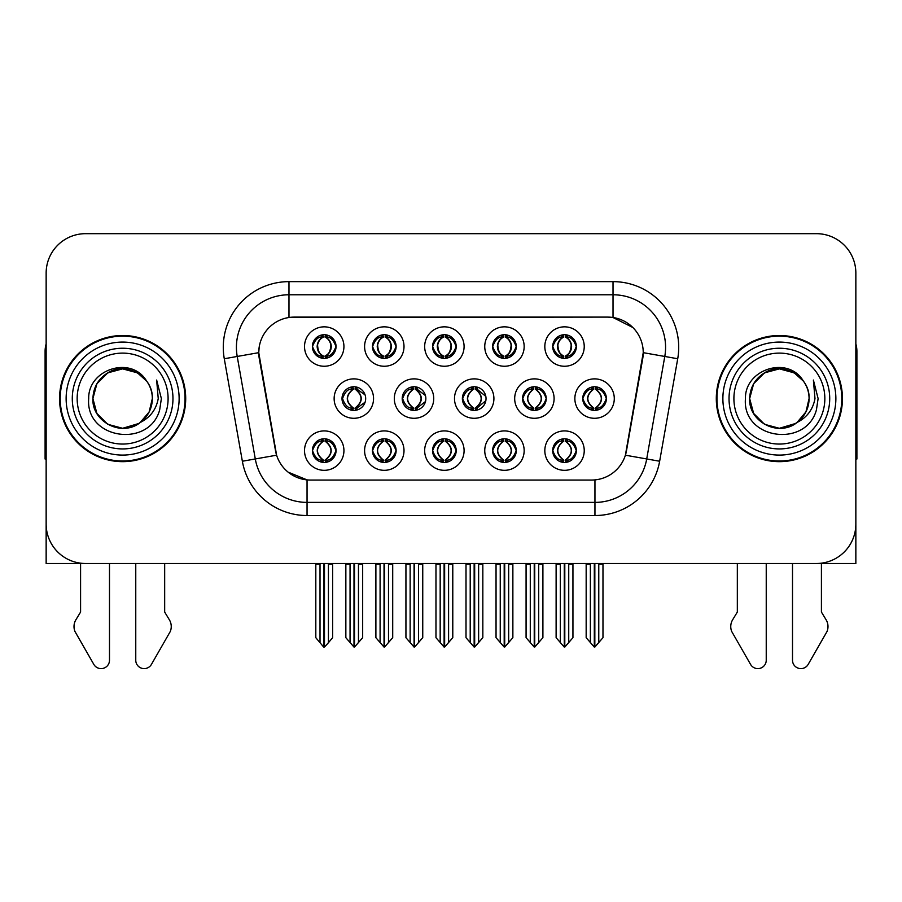 <?xml version="1.0" encoding="UTF-8"?>
<svg xmlns="http://www.w3.org/2000/svg" width="902" height="902" viewBox="0 0 902 902"><rect width="100%" height="100%" fill="white"/><g stroke="black" fill="none" stroke-linecap="round" stroke-linejoin="round"><path stroke-width="1.35" d="M342.016 398.583A11.827 11.827 0 0 0 353.843 410.41A11.827 11.827 0 0 0 365.671 398.583A11.827 11.827 0 0 0 353.843 386.755A11.827 11.827 0 0 0 342.016 398.583L342.546 398.583C344.789 404.953 347.856 408.132 351.757 408.144L353.167 408.144C345.342 401.762 345.342 395.392 353.167 389.021L353.55 389.021C345.522 395.392 345.522 401.762 353.55 408.132L353.55 408.132M334.135 398.583A19.709 19.709 0 0 0 353.843 418.291A19.709 19.709 0 0 0 373.552 398.583A19.709 19.709 0 0 0 353.843 378.874A19.709 19.709 0 0 0 334.135 398.583M552.7 346.548A11.827 11.827 0 0 0 564.528 358.376A11.827 11.827 0 0 0 576.355 346.548A11.827 11.827 0 0 0 564.528 334.721A11.827 11.827 0 0 0 552.7 346.548L552.813 346.548C555.147 340.11 558.225 336.931 562.025 336.998L561.224 335.194M544.819 346.548A19.709 19.709 0 0 0 564.528 366.257A19.709 19.709 0 0 0 584.237 346.548A19.709 19.709 0 0 0 564.528 326.84A19.709 19.709 0 0 0 544.819 346.548M492.627 346.548A11.827 11.827 0 0 0 504.455 358.376A11.827 11.827 0 0 0 516.282 346.548A11.827 11.827 0 0 0 504.455 334.721A11.827 11.827 0 0 0 492.627 346.548L492.74 346.548C495.074 340.11 498.141 336.931 501.952 336.998L501.151 335.194M484.746 346.548A19.709 19.709 0 0 0 504.455 366.257A19.709 19.709 0 0 0 524.163 346.548A19.709 19.709 0 0 0 504.455 326.84A19.709 19.709 0 0 0 484.746 346.548M372.47 346.548A11.827 11.827 0 0 0 384.297 358.376A11.827 11.827 0 0 0 396.125 346.548A11.827 11.827 0 0 0 384.297 334.721A11.827 11.827 0 0 0 372.47 346.548L372.582 346.548C374.916 340.11 377.994 336.931 381.794 336.998L380.994 335.194M364.588 346.548A19.709 19.709 0 0 0 384.297 366.257A19.709 19.709 0 0 0 404.006 346.548A19.709 19.709 0 0 0 384.297 326.84A19.709 19.709 0 0 0 364.588 346.548M432.554 450.617A11.827 11.827 0 0 0 444.382 462.444A11.827 11.827 0 0 0 456.209 450.617A11.827 11.827 0 0 0 444.382 438.789A11.827 11.827 0 0 0 432.554 450.617L432.656 450.617C434.899 456.987 437.977 460.167 441.879 460.178L443.277 460.178C435.452 453.807 435.452 447.437 443.277 441.067L443.671 441.067C435.643 447.437 435.643 453.807 443.671 460.178L443.671 460.178C435.362 453.796 435.362 447.426 443.683 441.067L441.879 441.067C438.045 440.988 434.967 444.167 432.656 450.617M424.662 450.617A19.709 19.709 0 0 0 444.382 470.325A19.709 19.709 0 0 0 464.09 450.617A19.709 19.709 0 0 0 444.382 430.908A19.709 19.709 0 0 0 424.662 450.617M402.202 398.583A11.827 11.827 0 0 0 414.018 410.41A11.827 11.827 0 0 0 425.845 398.583A11.827 11.827 0 0 0 414.018 386.755A11.827 11.827 0 0 0 402.202 398.583L402.619 398.583C404.863 404.953 407.941 408.132 411.842 408.144L413.24 408.144C405.415 401.762 405.415 395.392 413.24 389.021L413.623 389.021C405.596 395.392 405.596 401.762 413.623 408.132L413.623 408.132C405.325 401.762 405.325 395.392 413.635 389.021L411.842 389.021C408.008 388.954 404.93 392.133 402.619 398.583M394.309 398.583A19.709 19.709 0 0 0 414.018 418.291A19.709 19.709 0 0 0 433.738 398.583A19.709 19.709 0 0 0 414.018 378.874A19.709 19.709 0 0 0 394.309 398.583M312.396 450.617A11.827 11.827 0 0 0 324.224 462.444A11.827 11.827 0 0 0 336.051 450.617A11.827 11.827 0 0 0 324.224 438.789A11.827 11.827 0 0 0 312.396 450.617L312.509 450.617C314.742 456.987 317.82 460.167 321.721 460.178L323.119 460.178C315.305 453.807 315.305 447.437 323.119 441.067L323.514 441.067C315.486 447.437 315.486 453.807 323.514 460.178L323.514 460.178C315.204 453.796 315.204 447.426 323.525 441.067L321.721 441.067C317.887 440.988 314.821 444.167 312.509 450.617M304.515 450.617A19.709 19.709 0 0 0 324.224 470.325A19.709 19.709 0 0 0 343.933 450.617A19.709 19.709 0 0 0 324.224 430.908A19.709 19.709 0 0 0 304.515 450.617M522.562 398.583A11.827 11.827 0 0 0 534.39 410.41A11.827 11.827 0 0 0 546.217 398.583A11.827 11.827 0 0 0 534.39 386.755A11.827 11.827 0 0 0 522.562 398.583L522.777 398.583C525.02 404.953 528.087 408.132 531.988 408.144L533.398 408.144C525.573 401.762 525.573 395.392 533.398 389.021L533.781 389.021C525.753 395.392 525.753 401.762 533.781 408.132L533.781 408.132M514.681 398.583A19.709 19.709 0 0 0 534.39 418.291A19.709 19.709 0 0 0 554.099 398.583A19.709 19.709 0 0 0 534.39 378.874A19.709 19.709 0 0 0 514.681 398.583M462.376 398.583A11.827 11.827 0 0 0 474.204 410.41A11.827 11.827 0 0 0 486.031 398.583A11.827 11.827 0 0 0 474.204 386.755A11.827 11.827 0 0 0 462.376 398.583L462.703 398.583C464.936 404.953 468.014 408.132 471.915 408.144L473.313 408.144C465.488 401.762 465.488 395.392 473.313 389.021L473.708 389.021C465.68 395.392 465.68 401.762 473.708 408.132L473.708 408.132C465.398 401.762 465.398 395.392 473.719 389.021L471.915 389.021C468.082 388.954 465.015 392.133 462.703 398.583M454.495 398.583A19.709 19.709 0 0 0 474.204 418.291A19.709 19.709 0 0 0 493.913 398.583A19.709 19.709 0 0 0 474.204 378.874A19.709 19.709 0 0 0 454.495 398.583M492.627 450.617A11.827 11.827 0 0 0 504.455 462.444A11.827 11.827 0 0 0 516.282 450.617A11.827 11.827 0 0 0 504.455 438.789A11.827 11.827 0 0 0 492.627 450.617L492.74 450.617C494.972 456.987 498.051 460.167 501.952 460.178L503.35 460.178C495.536 453.807 495.536 447.437 503.35 441.067L503.744 441.067C495.717 447.437 495.717 453.807 503.744 460.178L503.744 460.178C495.435 453.796 495.435 447.426 503.756 441.067L501.952 441.067C498.118 440.988 495.051 444.167 492.74 450.617M484.746 450.617A19.709 19.709 0 0 0 504.455 470.325A19.709 19.709 0 0 0 524.163 450.617A19.709 19.709 0 0 0 504.455 430.908A19.709 19.709 0 0 0 484.746 450.617M432.554 346.548A11.827 11.827 0 0 0 444.382 358.376A11.827 11.827 0 0 0 456.209 346.548A11.827 11.827 0 0 0 444.382 334.721A11.827 11.827 0 0 0 432.554 346.548L432.667 346.548C435.001 340.11 438.068 336.931 441.879 336.998L441.067 335.194M424.662 346.548A19.709 19.709 0 0 0 444.382 366.257A19.709 19.709 0 0 0 464.09 346.548A19.709 19.709 0 0 0 444.382 326.84A19.709 19.709 0 0 0 424.662 346.548M552.7 450.617A11.827 11.827 0 0 0 564.528 462.444A11.827 11.827 0 0 0 576.355 450.617A11.827 11.827 0 0 0 564.528 438.789A11.827 11.827 0 0 0 552.7 450.617L552.813 450.617C555.057 456.987 558.124 460.167 562.036 460.178L563.434 460.178C555.609 453.807 555.609 447.437 563.434 441.067L563.818 441.067C555.79 447.437 555.79 453.807 563.818 460.178L563.818 460.178C555.519 453.796 555.519 447.426 563.829 441.067L562.036 441.067C558.203 440.988 555.125 444.167 552.813 450.617M544.819 450.617A19.709 19.709 0 0 0 564.528 470.325A19.709 19.709 0 0 0 584.237 450.617A19.709 19.709 0 0 0 564.528 430.908A19.709 19.709 0 0 0 544.819 450.617M372.47 450.617A11.827 11.827 0 0 0 384.297 462.444A11.827 11.827 0 0 0 396.125 450.617A11.827 11.827 0 0 0 384.297 438.789A11.827 11.827 0 0 0 372.47 450.617L372.582 450.617C374.826 456.987 377.893 460.167 381.805 460.178L383.203 460.178C375.379 453.807 375.379 447.437 383.203 441.067L383.587 441.067C375.559 447.437 375.559 453.807 383.587 460.178L383.587 460.178C375.288 453.796 375.288 447.426 383.598 441.067L381.805 441.067C377.972 440.988 374.894 444.167 372.582 450.617M364.588 450.617A19.709 19.709 0 0 0 384.297 470.325A19.709 19.709 0 0 0 404.006 450.617A19.709 19.709 0 0 0 384.297 430.908A19.709 19.709 0 0 0 364.588 450.617M582.748 398.583A11.827 11.827 0 0 0 594.565 410.41A11.827 11.827 0 0 0 606.392 398.583A11.827 11.827 0 0 0 594.565 386.755A11.827 11.827 0 0 0 582.748 398.583L582.85 398.583C585.094 404.953 588.16 408.132 592.073 408.144L593.471 408.144C585.646 401.762 585.646 395.392 593.471 389.021L593.854 389.021C585.826 395.392 585.826 401.762 593.854 408.132L593.854 408.132C585.556 401.762 585.556 395.392 593.866 389.021L592.073 389.021C588.239 388.954 585.161 392.133 582.85 398.583M574.856 398.583A19.709 19.709 0 0 0 594.565 418.291A19.709 19.709 0 0 0 614.285 398.583A19.709 19.709 0 0 0 594.565 378.874A19.709 19.709 0 0 0 574.856 398.583M312.396 346.548A11.827 11.827 0 0 0 324.224 358.376A11.827 11.827 0 0 0 336.051 346.548A11.827 11.827 0 0 0 324.224 334.721A11.827 11.827 0 0 0 312.396 346.548L312.509 346.548C314.843 340.11 317.91 336.931 321.721 336.998L320.92 335.194M304.515 346.548A19.709 19.709 0 0 0 324.224 366.257A19.709 19.709 0 0 0 343.933 346.548A19.709 19.709 0 0 0 324.224 326.84A19.709 19.709 0 0 0 304.515 346.548M258.761 352.592A35.482 35.482 0 0 0 259.302 358.748L275.516 450.729A35.482 35.482 0 0 0 310.457 480.056L591.543 480.056A35.482 35.482 0 0 0 626.484 450.729L642.698 358.748A35.482 35.482 0 0 0 607.768 317.109L294.232 317.109A35.482 35.482 0 0 0 258.761 352.592L259.156 347.338M679.77 563.491L855.851 563.491L855.851 273.092A39.417 39.417 0 0 0 816.423 233.674L85.577 233.674A39.417 39.417 0 0 0 46.149 273.092L46.149 563.491L222.23 563.491M59.555 398.583A63.072 63.072 0 0 0 122.627 461.655A63.072 63.072 0 0 0 185.699 398.583A63.072 63.072 0 0 0 122.627 335.51A63.072 63.072 0 0 0 59.555 398.583M716.301 398.583A63.072 63.072 0 0 0 779.373 461.655A63.072 63.072 0 0 0 842.445 398.583A63.072 63.072 0 0 0 779.373 335.51A63.072 63.072 0 0 0 716.301 398.583M288.978 281.638L613.022 281.638A65.699 65.699 0 0 1 677.718 358.748L659.644 461.238A65.699 65.699 0 0 1 594.948 515.527L307.052 515.527A65.699 65.699 0 0 1 242.356 461.238L224.282 358.748A65.699 65.699 0 0 1 288.978 281.638L288.978 294.774L613.022 294.774A52.564 52.564 0 0 1 664.785 356.459L646.711 458.96A52.564 52.564 0 0 1 594.948 502.391L307.052 502.391A52.564 52.564 0 0 1 255.289 458.96L237.215 356.459A52.564 52.564 0 0 1 288.978 294.774L288.978 317.504L607.768 317.109L613.022 317.504L632.843 327.505M591.543 480.056L310.457 480.056M307.052 515.527L307.052 479.887L288.121 472.129M677.718 358.748L643.239 352.659L625.39 455.194L659.644 461.238M242.356 461.238L276.61 455.194L258.761 352.659L237.215 356.459A52.564 52.564 0 0 1 236.425 347.338M626.484 450.729L626.27 451.846M275.73 451.846L275.516 450.729M816.423 233.674L85.577 233.674M46.149 273.092L46.149 524.073A39.417 39.417 0 0 0 85.577 563.491L816.423 563.491A39.417 39.417 0 0 0 855.851 524.073L855.851 273.092M564.799 563.491L564.799 647.061L572.939 637.68L572.939 564.145L568.734 564.145L568.734 642.698M560.322 642.698L560.322 564.145L559.838 563.491L560.322 564.145L556.117 564.145L556.117 637.68L564.269 647.061L564.269 563.491M556.117 563.491L556.117 564.145L556.117 563.491M572.939 563.491L572.939 637.68M569.218 563.491L568.734 564.145M566.569 438.97L565.238 441.067L567.031 441.067L567.832 439.263M565.633 441.067C573.458 447.437 573.458 453.807 565.633 460.178L565.238 460.178C573.266 453.807 573.266 447.437 565.238 441.067L566.219 438.913M566.569 462.264L565.238 460.178C573.548 453.796 573.548 447.426 565.227 441.067M565.633 460.178L567.031 460.178C570.865 460.257 573.943 457.066 576.243 450.594C573.999 444.235 570.921 441.055 567.031 441.067M596.605 386.935L595.275 389.021L597.068 389.021L597.868 387.229M595.67 389.021C603.494 395.392 603.494 401.762 595.67 408.144L595.275 408.132C603.303 401.762 603.303 395.392 595.275 389.021L596.256 386.879M596.605 410.23L595.275 408.132C603.585 401.762 603.585 395.392 595.275 389.021M595.67 408.144L597.068 408.144C600.901 408.223 603.979 405.032 606.291 398.56C604.036 392.201 600.957 389.021 597.068 389.021M594.835 563.491L594.835 647.061L602.976 637.68L602.976 564.145L598.77 564.145L598.77 642.698M590.37 642.698L590.37 564.145L586.165 564.145L586.165 637.68L594.305 647.061L594.305 563.491M586.165 563.491L586.165 564.145M576.355 346.548L576.243 346.548C573.965 340.189 570.898 337.01 567.031 336.998L565.633 336.998C569.387 339.005 571.372 342.185 571.597 346.548C571.372 350.912 569.387 354.091 565.633 356.098L567.031 356.098L567.843 357.902M562.498 334.901L563.423 336.998L562.025 336.998M565.25 336.998L565.25 336.998C569.094 339.005 571.135 342.185 571.361 346.548C571.135 350.912 569.094 354.091 565.25 356.098L565.25 356.098M576.243 346.548C573.875 353.032 570.808 356.222 567.031 356.098M563.423 336.998L563.423 336.998C559.668 339.005 557.684 342.185 557.47 346.548C557.684 350.912 559.668 354.091 563.423 356.098L562.025 356.098C558.338 356.335 555.26 353.156 552.813 346.548M563.423 356.098L563.818 356.098C559.962 354.091 557.921 350.912 557.695 346.548C557.921 342.185 559.962 339.005 563.818 336.998C561.021 338.126 559.037 340.719 557.864 344.767C558.191 351.16 560.187 354.926 563.829 356.098L562.498 358.195M504.714 563.491L504.714 647.061L512.866 637.68L512.866 564.145L508.66 564.145L508.66 642.698M500.249 642.698L500.249 564.145L499.764 563.491L500.249 564.145L496.044 564.145L496.044 637.68L504.195 647.061L504.195 563.491M496.044 563.491L496.044 564.145L496.044 563.491M512.866 563.491L512.866 637.68M509.145 563.491L508.66 564.145M506.484 438.97L505.165 441.067L506.958 441.067L507.758 439.263M505.548 441.067C513.373 447.437 513.373 453.807 505.548 460.178L505.165 460.178C513.193 453.807 513.193 447.437 505.165 441.067L506.135 438.913M506.484 462.264L505.165 460.178C513.475 453.796 513.475 447.426 505.154 441.067M505.548 460.178L506.958 460.178C510.791 460.257 513.858 457.066 516.169 450.594C513.914 444.235 510.848 441.055 506.958 441.067M444.641 563.491L444.641 647.061L452.781 637.68L452.781 564.145L448.587 564.145L448.587 642.698M440.176 642.698L440.176 564.145L439.691 563.491L440.176 564.145L435.97 564.145L435.97 637.68L444.111 647.061L444.111 563.491M435.97 563.491L435.97 564.145L435.97 563.491M452.781 563.491L452.781 637.68M449.072 563.491L448.587 564.145M446.411 438.97L445.092 441.067L446.873 441.067L447.685 439.263M445.475 441.067C453.3 447.437 453.3 453.807 445.475 460.178L445.092 460.178C453.12 453.807 453.12 447.437 445.092 441.067L446.062 438.913M446.411 462.264L445.092 460.178C453.39 453.796 453.39 447.426 445.081 441.067M445.475 460.178L446.873 460.178C450.707 460.257 453.785 457.066 456.096 450.594C453.841 444.235 450.763 441.055 446.873 441.067M384.568 563.491L384.568 647.061L392.708 637.68L392.708 564.145L388.503 564.145L388.503 642.698M380.092 642.698L380.092 564.145L379.607 563.491L380.092 564.145L375.886 564.145L375.886 637.68L384.038 647.061L384.038 563.491M375.886 563.491L375.886 564.145L375.886 563.491M392.708 563.491L392.708 637.68M388.987 563.491L388.503 564.145M386.338 438.97L385.007 441.067L386.8 441.067L387.601 439.263M385.402 441.067C393.227 447.437 393.227 453.807 385.402 460.178L385.007 460.178C393.035 453.807 393.035 447.437 385.007 441.067L385.988 438.913M386.338 462.264L385.007 460.178C393.317 453.796 393.317 447.426 384.996 441.067M385.402 460.178L386.8 460.178C390.634 460.257 393.712 457.066 396.023 450.594C393.768 444.235 390.69 441.055 386.8 441.067M516.282 346.548L516.169 346.548C513.892 340.189 510.825 337.01 506.958 336.998L505.56 336.998C509.314 339.005 511.299 342.185 511.524 346.548C511.299 350.912 509.314 354.091 505.56 356.098L506.958 356.098L507.758 357.902M502.414 334.901L503.35 336.998L501.952 336.998M505.165 356.098C509.021 354.091 511.062 350.912 511.287 346.548C511.062 342.185 509.021 339.005 505.165 336.998L505.165 336.998C507.961 338.126 509.946 340.719 511.118 344.767C510.791 351.16 508.807 354.926 505.154 356.098L506.146 358.252M516.169 346.548C513.802 353.032 510.735 356.222 506.958 356.098M503.35 336.998L503.35 336.998C499.595 339.005 497.611 342.185 497.385 346.548C497.611 350.912 499.595 354.091 503.35 356.098L501.952 356.098C498.254 356.335 495.187 353.156 492.74 346.548M503.35 356.098L503.744 356.098C499.888 354.091 497.848 350.912 497.622 346.548C497.848 342.185 499.888 339.005 503.744 336.998C500.948 338.126 498.964 340.719 497.791 344.767C498.118 351.16 500.103 354.926 503.756 356.098L502.414 358.195M456.209 346.548L456.096 346.548C453.819 340.189 450.741 337.01 446.885 336.998L445.475 336.998C449.23 339.005 451.225 342.185 451.44 346.548C451.225 350.912 449.23 354.091 445.475 356.098L446.885 356.098L447.685 357.902M442.341 334.901L443.277 336.998L441.879 336.998M445.092 356.098C448.948 354.091 450.977 350.912 451.214 346.548C450.977 342.185 448.948 339.005 445.092 336.998L445.092 336.998C447.888 338.126 449.873 340.719 451.045 344.767C450.707 351.16 448.722 354.926 445.081 356.098L446.062 358.252M456.096 346.548C453.729 353.032 450.65 356.222 446.885 356.098M443.277 336.998L443.277 336.998C439.522 339.005 437.538 342.185 437.312 346.548C437.538 350.912 439.522 354.091 443.277 356.098L441.879 356.098C438.18 356.335 435.114 353.156 432.667 346.548M443.277 356.098L443.66 356.098C439.815 354.091 437.774 350.912 437.549 346.548C437.774 342.185 439.815 339.005 443.66 336.998C440.875 338.126 438.879 340.719 437.718 344.767C438.045 351.16 440.029 354.926 443.671 356.098L442.341 358.195M396.125 346.548L396.023 346.548C393.734 340.189 390.667 337.01 386.8 336.998L385.402 336.998C389.157 339.005 391.141 342.185 391.367 346.548C391.141 350.912 389.157 354.091 385.402 356.098L386.8 356.098L387.612 357.902M382.268 334.901L383.192 336.998L381.794 336.998M385.019 336.998L385.019 336.998C388.863 339.005 390.904 342.185 391.13 346.548C390.904 350.912 388.863 354.091 385.019 356.098L385.019 356.098M396.023 346.548C393.644 353.032 390.577 356.222 386.8 356.098M383.192 336.998L383.192 336.998C379.449 339.005 377.453 342.185 377.239 346.548C377.453 350.912 379.449 354.091 383.192 356.098L381.794 356.098C378.107 356.335 375.029 353.156 372.582 346.548M383.192 356.098L383.587 356.098C379.731 354.091 377.69 350.912 377.464 346.548C377.69 342.185 379.731 339.005 383.587 336.998C380.791 338.126 378.806 340.719 377.634 344.767C377.961 351.16 379.956 354.926 383.598 356.098L382.268 358.195M320.018 642.698L315.813 637.68L315.813 563.491L315.813 564.145L320.018 564.145L320.018 642.698L323.683 647.061L323.965 563.491M332.635 563.491L332.635 637.68L328.429 642.698L328.429 564.145L332.635 564.145L332.635 637.68M336.051 346.548L335.939 346.548C333.661 340.189 330.594 337.01 326.727 336.998L325.329 336.998C329.083 339.005 331.068 342.185 331.293 346.548C331.068 350.912 329.083 354.091 325.329 356.098L326.727 356.098L327.527 357.902M322.183 334.901L323.119 336.998L321.721 336.998M324.934 356.098C328.79 354.091 330.831 350.912 331.057 346.548C330.831 342.185 328.79 339.005 324.934 336.998L324.934 336.998C327.73 338.126 329.715 340.719 330.887 344.767C330.56 351.16 328.576 354.926 324.923 356.098L325.915 358.252M335.939 346.548C333.571 353.032 330.504 356.222 326.727 356.098M323.119 336.998L323.119 336.998C319.364 339.005 317.38 342.185 317.154 346.548C317.38 350.912 319.364 354.091 323.119 356.098L321.721 356.098C318.023 356.335 314.956 353.156 312.509 346.548M323.119 356.098L323.514 356.098C319.658 354.091 317.617 350.912 317.391 346.548C317.617 342.185 319.658 339.005 323.514 336.998C320.717 338.126 318.733 340.719 317.56 344.767C317.887 351.16 319.872 354.926 323.525 356.098L322.183 358.195M80.582 563.491L80.582 612.052L75.915 619.753A13.135 13.135 0 0 0 74.956 631.468L93.831 664.413A8.389 8.389 0 0 0 109.492 660.219L109.492 563.491M46.149 458.96A26.282 26.282 0 0 0 45.1 459.028L45.1 351.273A26.282 26.282 0 0 1 46.149 343.921M135.762 563.491L135.762 660.219A8.389 8.389 0 0 0 151.423 664.413L170.298 631.468A13.135 13.135 0 0 0 169.339 619.753L164.671 612.052L164.671 563.491M737.329 563.491L737.329 612.052L732.661 619.753A13.135 13.135 0 0 0 731.702 631.468L750.577 664.413A8.389 8.389 0 0 0 766.238 660.219L766.238 563.491M855.851 343.921A26.282 26.282 0 0 1 856.9 351.273L856.9 459.028A26.282 26.282 0 0 0 855.851 458.96M792.508 563.491L792.508 660.219A8.389 8.389 0 0 0 808.169 664.413L827.044 631.468A13.135 13.135 0 0 0 826.085 619.753L821.418 612.052L821.418 563.491M168.099 398.583A45.472 45.472 0 0 1 122.627 444.055A45.472 45.472 0 0 1 77.155 398.583A45.472 45.472 0 0 1 122.627 353.11A45.472 45.472 0 0 1 168.099 398.583M138.829 423.478L122.627 428.292L107.778 424.312L96.897 413.432L92.917 398.583C93.323 387.375 98.273 378.806 107.778 372.853C126.291 361.003 153.34 376.619 152.337 398.583C151.931 409.779 146.981 418.359 137.476 424.312C118.963 436.162 91.914 420.546 92.917 398.583C91.666 422.125 122.458 437.278 140.329 422.44A29.71 29.71 0 0 0 146.699 381.174C131.421 355.151 88.046 369.177 88.689 398.583C85.25 439.33 149.202 448.474 159.677 409.903L161.368 398.583L156.644 380.058L158.233 398.583C156.215 409.508 150.239 417.457 140.329 422.44L137.476 424.312L122.627 428.292L107.778 424.312L96.897 413.432L92.917 398.583L96.897 383.733L107.778 372.853M60.208 398.583A62.418 62.418 0 0 1 122.627 336.164A62.418 62.418 0 0 1 185.045 398.583A62.418 62.418 0 0 1 122.627 461.001A62.418 62.418 0 0 1 60.208 398.583A62.418 62.418 0 0 1 122.627 336.164A62.418 62.418 0 0 1 185.045 398.583A62.418 62.418 0 0 1 122.627 461.001A62.418 62.418 0 0 1 60.208 398.583M152.337 398.583C151.931 409.779 146.981 418.359 137.476 424.312C118.963 436.162 91.914 420.546 92.917 398.583C93.323 387.375 98.273 378.806 107.778 372.853C126.291 361.003 153.34 376.619 152.337 398.583L149.123 412L140.058 422.632M116.662 369.482C101.971 373.507 94.056 383.215 92.917 398.583L96.897 383.733L107.778 372.853L122.627 368.873L137.476 372.853L146.699 381.174M824.845 398.583A45.472 45.472 0 0 1 779.373 444.055A45.472 45.472 0 0 1 733.901 398.583A45.472 45.472 0 0 1 779.373 353.11A45.472 45.472 0 0 1 824.845 398.583M795.575 423.478L779.373 428.292L764.524 424.312L753.644 413.432L749.663 398.583C750.069 387.375 755.019 378.806 764.524 372.853C783.037 361.003 810.086 376.619 809.083 398.583C808.677 409.779 803.727 418.359 794.222 424.312C775.709 436.162 748.66 420.546 749.663 398.583C748.412 422.125 779.204 437.278 797.075 422.44A29.71 29.71 0 0 0 803.445 381.174C788.168 355.151 744.793 369.177 745.435 398.583C741.996 439.33 805.948 448.474 816.423 409.903L818.114 398.583L813.39 380.058L814.98 398.583C812.961 409.508 806.986 417.457 797.075 422.44L794.222 424.312L779.373 428.292L764.524 424.312L753.644 413.432L749.663 398.583L753.644 383.733L764.524 372.853M716.955 398.583A62.418 62.418 0 0 1 779.373 336.164A62.418 62.418 0 0 1 841.792 398.583A62.418 62.418 0 0 1 779.373 461.001A62.418 62.418 0 0 1 716.955 398.583A62.418 62.418 0 0 1 779.373 336.164A62.418 62.418 0 0 1 841.792 398.583A62.418 62.418 0 0 1 779.373 461.001A62.418 62.418 0 0 1 716.955 398.583M809.083 398.583C808.677 409.779 803.727 418.359 794.222 424.312C775.709 436.162 748.66 420.546 749.663 398.583C750.069 387.375 755.019 378.806 764.524 372.853C783.037 361.003 810.086 376.619 809.083 398.583L805.948 411.864L797.052 422.452M773.409 369.482C758.717 373.507 750.802 383.215 749.663 398.583L753.644 383.733L764.524 372.853L779.373 368.873L794.222 372.853L803.445 381.174M324.483 563.491L324.483 647.061L328.429 642.698M328.914 563.491L328.429 564.145M326.253 438.97L324.934 441.067L326.727 441.067L327.527 439.263M325.318 441.067C333.142 447.437 333.142 453.807 325.318 460.178L324.934 460.178C332.962 453.807 332.962 447.437 324.934 441.067L325.904 438.913M326.253 462.264L324.934 460.178C333.244 453.796 333.244 447.426 324.923 441.067M325.318 460.178L326.727 460.178C330.56 460.257 333.627 457.066 335.939 450.594C333.684 444.235 330.617 441.055 326.727 441.067M532.451 386.913L533.781 389.021M536.521 386.947L535.202 389.021L536.994 389.021L537.784 387.251M533.398 389.021L531.988 389.021C528.155 388.954 525.088 392.133 522.777 398.583M535.596 389.021C543.421 395.392 543.421 401.762 535.596 408.144L535.202 408.132C543.23 401.762 543.23 395.392 535.202 389.021M536.521 410.218L535.202 408.132M535.596 408.144L536.994 408.144C540.828 408.223 543.895 405.032 546.206 398.56C543.951 392.201 540.884 389.021 536.994 389.021M534.751 563.491L534.751 647.061L542.903 637.68L542.903 564.145L538.697 564.145L538.697 642.698M530.286 642.698L530.286 564.145L526.08 564.145L526.08 637.68L534.232 647.061L534.232 563.491M526.08 563.491L526.08 564.145M476.436 386.969L475.128 389.021L476.91 389.021L477.699 387.285M475.512 389.021C483.337 395.392 483.337 401.762 475.512 408.144L475.128 408.132C483.156 401.762 483.156 395.392 475.128 389.021L476.087 386.902M476.436 410.196L475.128 408.132C483.427 401.762 483.427 395.392 475.117 389.021M475.512 408.144L476.91 408.144L485.84 400.68M485.84 396.44L476.91 389.021M474.677 563.491L474.677 647.061L482.829 637.68L482.829 564.145L478.624 564.145L478.624 642.698M470.213 642.698L470.213 564.145L466.007 564.145L466.007 637.68L474.148 647.061L474.148 563.491M466.007 563.491L466.007 564.145M416.352 386.992L415.055 389.021L416.837 389.021L417.603 387.308M415.439 389.021C423.263 395.392 423.263 401.762 415.439 408.144L415.055 408.132C423.072 401.762 423.072 395.392 415.055 389.021L416.002 386.924M416.352 410.173L415.055 408.132C423.354 401.762 423.354 395.392 415.044 389.021M415.439 408.144L416.837 408.144L425.473 401.559M425.451 395.55L416.837 389.021M414.604 563.491L414.604 647.061L422.745 637.68L422.745 564.145L418.539 564.145L418.539 642.698M410.139 642.698L410.139 564.145L405.934 564.145L405.934 637.68L414.074 647.061L414.074 563.491M405.934 563.491L405.934 564.145M352.197 386.868L353.55 389.021M356.267 387.003L354.971 389.021L356.764 389.021L357.519 387.341M353.167 389.021L351.757 389.021C347.924 388.954 344.857 392.133 342.546 398.583M355.365 389.021C363.19 395.392 363.19 401.762 355.365 408.144L354.971 408.132C362.999 401.762 362.999 395.392 354.971 389.021M356.267 410.162L354.971 408.132M355.365 408.144L356.764 408.144L365.096 402.224M365.073 394.884L356.764 389.021M354.52 563.491L354.52 647.061L362.672 637.68L362.672 564.145L358.466 564.145L358.466 642.698M350.055 642.698L350.055 564.145L345.849 564.145L345.849 637.68L354.001 647.061L354.001 563.491M345.849 563.491L345.849 564.145M613.022 281.638L613.022 317.504M594.948 479.887L594.948 515.527M224.282 358.748L237.215 356.459M562.498 438.97L563.434 441.067M562.498 462.264L563.434 460.178M562.036 441.067L561.224 439.263M562.036 460.178L561.224 461.971M567.031 460.178L567.832 461.971M592.535 386.935L593.471 389.021M592.535 410.23L593.471 408.144M592.073 389.021L591.272 387.229M592.073 408.144L591.272 409.936M597.068 408.144L597.868 409.936M567.031 336.998L567.843 335.194M566.569 334.901L565.633 336.998M566.569 358.195L565.633 356.098M562.025 356.098L561.224 357.902M502.425 438.97L503.35 441.067M502.425 462.264L503.35 460.178M501.952 441.067L501.151 439.263M501.952 460.178L501.151 461.971M506.958 460.178L507.758 461.971M442.341 438.97L443.277 441.067M442.341 462.264L443.277 460.178M441.879 441.067L441.078 439.263M441.879 460.178L441.078 461.971M446.873 460.178L447.685 461.971M382.268 438.97L383.203 441.067M382.268 462.264L383.203 460.178M381.805 441.067L380.994 439.263M381.805 460.178L380.994 461.971M386.8 460.178L387.601 461.971M506.958 336.998L507.758 335.194M506.496 334.901L505.56 336.998M506.496 358.195L505.56 356.098M501.952 356.098L501.151 357.902M446.885 336.998L447.685 335.194M446.411 334.901L445.475 336.998M446.411 358.195L445.475 356.098M441.879 356.098L441.067 357.902M386.8 336.998L387.612 335.194M386.338 334.901L385.402 336.998M386.338 358.195L385.402 356.098M381.794 356.098L380.994 357.902M326.727 336.998L327.527 335.194M326.265 334.901L325.329 336.998M326.265 358.195L325.329 356.098M321.721 356.098L320.92 357.902M172.97 398.583A50.343 50.343 0 0 1 122.627 448.925A50.343 50.343 0 0 1 72.284 398.583A50.343 50.343 0 0 1 122.627 348.24A50.343 50.343 0 0 1 172.97 398.583M66.128 398.583A56.499 56.499 0 0 1 122.627 342.083A56.499 56.499 0 0 1 179.126 398.583A56.499 56.499 0 0 1 122.627 455.082A56.499 56.499 0 0 1 66.128 398.583A56.499 56.499 0 0 1 122.627 342.083A56.499 56.499 0 0 1 179.126 398.583A56.499 56.499 0 0 1 122.627 455.082A56.499 56.499 0 0 1 66.128 398.583M829.716 398.583A50.343 50.343 0 0 1 779.373 448.925A50.343 50.343 0 0 1 729.03 398.583A50.343 50.343 0 0 1 779.373 348.24A50.343 50.343 0 0 1 829.716 398.583M722.874 398.583A56.499 56.499 0 0 1 779.373 342.083A56.499 56.499 0 0 1 835.872 398.583A56.499 56.499 0 0 1 779.373 455.082A56.499 56.499 0 0 1 722.874 398.583A56.499 56.499 0 0 1 779.373 342.083A56.499 56.499 0 0 1 835.872 398.583A56.499 56.499 0 0 1 779.373 455.082A56.499 56.499 0 0 1 722.874 398.583M322.194 438.97L323.119 441.067M322.194 462.264L323.119 460.178M321.721 441.067L320.92 439.263M321.721 460.178L320.92 461.971M326.727 460.178L327.527 461.971M532.451 410.252L533.398 408.144M531.988 389.021L531.177 387.195M531.988 408.144L531.177 409.959M536.994 408.144L537.784 409.914M472.366 386.902L473.313 389.021M472.366 410.263L473.313 408.144M471.915 389.021L471.092 387.172M471.915 408.144L471.092 409.993M476.91 408.144L477.699 409.88M412.282 386.89L413.24 389.021M412.282 410.275L413.24 408.144M411.842 389.021L410.996 387.15M411.842 408.144L410.996 410.015M416.837 408.144L417.603 409.858M352.197 410.297L353.167 408.144M351.757 389.021L350.912 387.127M351.757 408.144L350.912 410.038M356.764 408.144L357.519 409.824M562.848 438.913L563.829 441.067M562.848 462.32L563.829 460.178M566.219 462.32L565.227 460.178M592.885 386.879L593.866 389.021M592.885 410.286L593.866 408.144M596.256 410.286L595.264 408.144M566.219 334.845L565.238 336.998C568.034 338.126 570.019 340.719 571.192 344.767C570.865 351.16 568.88 354.926 565.238 356.098L566.219 358.252M562.837 334.845L563.829 336.998M562.837 358.252L563.829 356.098M502.764 438.913L503.756 441.067M502.764 462.32L503.756 460.178M506.135 462.32L505.154 460.178M442.69 438.913L443.683 441.067M442.69 462.32L443.683 460.178M446.062 462.32L445.081 460.178M382.617 438.913L383.598 441.067M382.617 462.32L383.598 460.178M385.988 462.32L384.996 460.178M506.146 334.845L505.154 336.998M502.764 334.845L503.744 336.998M502.764 358.252L503.744 356.098M446.062 334.845L445.081 336.998M442.69 334.845L443.671 336.998M442.69 358.252L443.671 356.098M385.988 334.845L385.007 336.998C387.804 338.126 389.788 340.719 390.961 344.767C390.634 351.16 388.649 354.926 385.007 356.098L385.988 358.252M382.606 334.845L383.598 336.998M382.606 358.252L383.598 356.098M325.915 334.845L324.923 336.998M322.533 334.845L323.525 336.998M322.533 358.252L323.525 356.098M322.533 438.913L323.525 441.067M322.533 462.32L323.525 460.178M325.904 462.32L324.923 460.178M532.8 386.868L533.792 389.021C525.471 395.392 525.471 401.762 533.792 408.132L532.8 410.297M536.171 386.89L535.19 389.021C543.511 395.392 543.511 401.762 535.19 408.132L536.171 410.275M472.716 386.845L473.719 389.021M472.716 410.32L473.719 408.144M476.087 410.252L475.117 408.144M412.631 386.834L413.635 389.021M412.631 410.331L413.635 408.144M416.002 410.241L415.044 408.144M352.558 386.823L353.561 389.021C345.24 395.392 345.24 401.762 353.561 408.132L352.558 410.342M355.918 386.935L354.96 389.021C363.28 395.392 363.28 401.762 354.96 408.132L355.918 410.23"/></g></svg>
